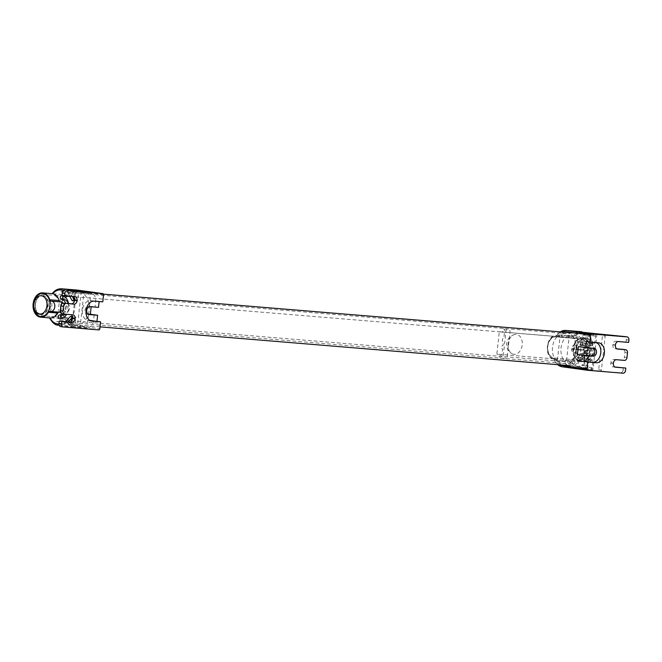 <?xml version="1.0" encoding="UTF-8"?>
<svg xmlns="http://www.w3.org/2000/svg" width="662" height="662" viewBox="0 0 662 662"><rect width="100%" height="100%" fill="white"/><g stroke="black" fill="none" stroke-linecap="round" stroke-linejoin="round"><path stroke-width="0.5" stroke-dasharray="3.31 2.48" d="M44.842 294.673A10.658 7.572 -85.3 0 0 43.882 294.507A10.658 7.572 -85.3 0 0 35.458 304.503A10.658 7.572 -85.3 0 0 42.128 315.749A10.658 7.572 -85.3 0 0 49.584 309.924A10.658 7.572 -85.3 0 0 44.842 294.673M70.048 296.758L53.812 295.418A10.658 7.572 -85.3 0 1 59.1 301.599L51.404 300.962A10.658 7.572 -85.3 0 1 50.262 311.314L57.95 311.951A10.658 7.572 -85.3 0 1 51.487 316.51L67.723 317.851A16.36 11.618 -85.3 0 0 84.273 321.401A16.36 11.618 -85.3 0 0 86.879 297.809A16.36 11.618 -85.3 0 0 70.048 296.758A10.658 7.572 -85.3 0 0 69.088 296.593A10.658 7.572 -85.3 0 0 60.672 306.589A10.658 7.572 -85.3 0 0 67.334 317.834A10.658 7.572 -85.3 0 0 67.723 317.851M60.325 301.889A2.433 1.729 -85.3 0 0 60.565 301.93A2.433 1.729 -85.3 0 0 60.697 301.93L51.297 301.16M63.089 303.146A5.18 3.674 94.7 0 1 63.982 308.74A5.18 3.674 94.7 0 1 60.548 312.265M60.134 312.257A5.18 3.674 94.7 0 1 59.572 312.15A2.433 1.729 -85.3 0 0 59.307 312.1A2.433 1.729 -85.3 0 0 58.827 312.15M61.682 288.789A16.442 11.684 -85.3 0 0 52.422 293.713L67.805 294.979L68.98 296.278A10.964 7.787 -85.3 0 0 60.499 306.15A10.964 7.787 -85.3 0 0 66.572 318.025L65.149 319.059L49.766 317.785A16.442 11.684 -85.3 0 0 58.049 325.141M47.225 310.412A9.682 6.877 94.7 0 1 40.663 314.649A9.682 6.877 94.7 0 1 35.218 308.757L36.22 299.638A9.682 6.877 94.7 0 1 42.782 295.401A9.682 6.877 94.7 0 1 48.227 301.293L47.225 310.412M78.513 327.632L78.646 326.416L87.641 327.467L84.223 327.185L84.091 328.402L72.53 327.136A1.216 0.861 -82.2 0 1 71.81 325.853L75.551 291.967A1.216 0.861 -82.2 0 1 75.824 291.222M82.063 326.705A7.307 5.139 97.8 0 0 87.996 319.862L88.6 314.417M94.203 314.88L93.574 320.631A7.307 5.139 -82.2 0 1 87.641 327.467M81.691 291.71A1.216 0.861 97.8 0 0 81.128 292.736L77.388 326.623A1.216 0.861 97.8 0 0 78.108 327.905L84.091 328.402M88.493 314.409L87.367 314.318A3.955 2.789 -82.2 0 1 85.026 310.155A3.955 2.789 -82.2 0 1 88.236 306.448L95.071 307.011L95.709 301.268A7.307 5.139 -82.2 0 0 91.579 293.605A7.307 5.139 -82.2 0 0 91.381 293.58L87.963 293.299L88.096 292.091M91.381 293.58L82.386 292.53L82.485 291.628M95.071 307.011L89.502 306.249L90.131 300.498A7.307 5.139 97.8 0 0 86.002 292.836A7.307 5.139 97.8 0 0 85.803 292.811M81.128 292.736L83.875 293.109L80.135 327.003L77.388 326.623M89.502 306.249L91.166 306.787M65.679 321.658L64.669 322.775A1.216 0.869 94.7 0 0 65.041 324.918L58.943 324.082M71.182 321.285L70.826 324.488A1.216 0.869 94.7 0 1 69.841 325.58L71.81 325.853M73.838 297.255L74.301 293.018A1.216 0.869 94.7 0 0 73.581 291.694L75.551 291.967M69.709 296.237L67.954 293.018A1.216 0.869 94.7 0 1 68.782 291.032L64.148 290.395M63.122 313.929A7.919 5.627 -85.3 0 0 65.662 303.337M68.542 303.568A11.568 8.217 94.7 0 1 66.697 314.309M66.572 318.025A15.226 10.815 -85.3 0 0 74.492 325.282L99.796 328.766M103.537 294.88L78.232 291.388A15.226 10.815 -85.3 0 0 68.98 296.278M102.767 301.839L99.143 301.541M98.497 307.391L91.207 306.39M72.001 300.44L76.271 300.796L72.224 293.365A1.216 0.869 94.7 0 1 73.06 291.388L77.851 292.05A1.216 0.869 94.7 0 1 78.579 293.374L77.826 300.143A1.216 0.869 94.7 0 1 76.271 300.796M67.954 293.018L72.224 293.365M74.301 293.018L78.579 293.374M73.556 299.787L77.826 300.143M71.579 317.727L75.849 318.074L75.104 324.843A1.216 0.869 94.7 0 1 74.111 325.936L69.32 325.274A1.216 0.869 94.7 0 1 68.939 323.122L74.483 317.024A1.216 0.869 94.7 0 1 75.849 318.074M70.826 324.488L75.104 324.843M64.669 322.775L68.939 323.122M70.205 316.668L74.483 317.024M89.949 306.688L88.236 306.448M89.08 314.558L87.367 314.318M90.644 320.789L88.418 320.607A10.046 7.067 -82.2 0 1 88.145 320.573A10.046 7.067 -82.2 0 1 82.493 309.849A10.046 7.067 -82.2 0 1 90.62 300.631L99.168 301.342M61.831 295.6L64.388 295.815A1.829 1.299 -85.3 0 0 64.338 295.806A1.829 1.299 -85.3 0 0 63.535 296.104M68.227 303.544A7.919 5.627 94.7 0 1 65.588 314.218M59.29 318.596L61.856 318.811A1.829 1.299 -85.3 0 1 61.293 318.53M59.688 314.971L62.253 315.178A1.829 1.299 -85.3 0 0 62.203 315.17A1.829 1.299 -85.3 0 0 62.087 315.17M73.002 296.51A3.658 2.574 97.8 0 0 72.406 296.319A3.658 2.574 97.8 0 0 72.307 296.311L64.644 295.674M84.86 291.975A1.216 0.861 97.8 0 0 83.875 293.109M80.135 327.003A1.216 0.861 97.8 0 0 80.855 328.286L60.772 326.623M70.999 314.665A3.658 2.574 97.8 0 0 70.404 314.475A3.658 2.574 97.8 0 0 70.304 314.467L62.187 313.796M78.108 327.905L80.855 328.286M59.208 325.299L72.53 327.136M98.812 329.908L73.507 326.416A16.442 11.684 94.7 0 1 65.149 319.059A12.181 8.656 94.7 0 1 58.786 305.96A12.181 8.656 94.7 0 1 67.805 294.979A16.442 11.684 94.7 0 1 72.481 290.949M73.763 290.444A16.442 11.684 94.7 0 1 77.065 290.064M580.036 360.169A10.658 7.572 94.7 0 1 579.655 360.153A10.658 7.572 94.7 0 1 572.986 348.907A10.658 7.572 94.7 0 1 581.41 338.903A10.658 7.572 94.7 0 1 587.955 346.665A10.658 7.572 94.7 0 1 580.036 360.169M554.83 358.084L571.066 359.425A10.658 7.572 94.7 0 0 577.537 354.865L585.225 355.502A10.658 7.572 94.7 0 0 586.366 345.15L578.679 344.513A10.658 7.572 94.7 0 0 573.391 338.332L557.156 336.991A16.36 11.618 94.7 0 1 566.101 332.44A16.36 11.618 94.7 0 1 576.337 349.702A16.36 11.618 94.7 0 1 563.412 365.052A16.36 11.618 94.7 0 1 554.83 358.084A10.658 7.572 94.7 0 1 554.442 358.068A10.658 7.572 94.7 0 1 547.78 346.822A10.658 7.572 94.7 0 1 556.196 336.826A10.658 7.572 94.7 0 1 557.156 336.991M575.435 367.418A16.442 11.684 94.7 0 1 569.345 360.707L571.364 360.989A12.181 8.656 -85.3 0 0 571.414 360.997A12.181 8.656 -85.3 0 0 579.06 356.131L588.46 356.909A2.433 1.729 94.7 0 1 589.991 355.933A2.433 1.729 94.7 0 1 590.256 355.982A5.18 3.674 -85.3 0 0 590.818 356.09A5.18 3.674 -85.3 0 0 594.915 351.232A5.18 3.674 -85.3 0 0 591.671 345.771A5.18 3.674 -85.3 0 0 591.389 345.763A2.433 1.729 94.7 0 1 591.249 345.763A2.433 1.729 94.7 0 1 589.842 344.381L580.442 343.611A12.181 8.656 -85.3 0 0 574.028 336.801L572.001 336.627A16.442 11.684 94.7 0 1 575.808 333.069M579.06 356.131A2.433 1.729 94.7 0 1 580.591 355.155A2.433 1.729 94.7 0 1 580.855 355.204A5.18 3.674 -85.3 0 0 581.426 355.32A5.18 3.674 -85.3 0 0 585.514 350.463A5.18 3.674 -85.3 0 0 582.279 345.001A5.18 3.674 -85.3 0 0 581.989 344.993A2.433 1.729 94.7 0 1 581.848 344.985A2.433 1.729 94.7 0 1 580.442 343.611M569.345 360.707L553.846 359.416C543.61 357.066 546.051 334.881 556.568 335.353L572.001 336.627M588.46 356.909A12.181 8.656 94.7 0 1 580.814 361.775A12.181 8.656 94.7 0 1 573.193 348.924A12.181 8.656 94.7 0 1 582.817 337.496L574.028 336.801A15.226 10.815 -85.3 0 1 578.629 333.458M582.817 337.496A12.181 8.656 94.7 0 1 589.842 344.381M588.319 345.903A9.682 6.877 -85.3 0 0 582.874 340.011A9.682 6.877 -85.3 0 0 576.312 344.248L575.303 353.367A9.682 6.877 -85.3 0 0 580.748 359.259A9.682 6.877 -85.3 0 0 587.318 355.022L588.319 345.903M590.727 334.749L595.585 335.229L595.717 334.012M585.109 334.351A7.307 5.139 97.8 0 0 580.657 341.013L580.028 346.764L592.432 348.096A3.955 2.789 -82.2 0 1 593.028 348.237M585.597 347.533L586.234 341.782A7.307 5.139 -82.2 0 1 592.167 334.939M584.728 355.395L584.099 361.146A7.307 5.139 -82.2 0 0 588.228 368.808A7.307 5.139 -82.2 0 0 588.419 368.833L591.836 369.115L591.704 370.323L597.687 370.819A1.216 0.861 97.8 0 0 598.68 369.677L602.42 335.791A1.216 0.861 97.8 0 0 601.7 334.509M588.419 368.833L582.85 368.064L586.267 368.345L586.201 368.908M579.159 354.633L578.522 360.376A7.307 5.139 97.8 0 0 582.651 368.039A7.307 5.139 97.8 0 0 582.85 368.064M598.68 369.677L601.419 370.058L605.159 336.172L602.42 335.791M578.298 367.815A1.216 0.861 97.8 0 0 578.687 366.922L586.333 367.981A1.216 0.869 -85.3 0 1 585.953 365.829L581.683 365.474A1.216 0.869 -85.3 0 0 582.063 367.625L586.855 368.287A1.216 0.869 -85.3 0 0 587.848 367.195L588.592 360.426A1.216 0.869 -85.3 0 0 587.227 359.367L581.683 365.474M623.091 373.211L597.687 370.819M596.652 334.095A1.216 0.861 -82.2 0 1 596.843 335.022L593.102 368.908A1.216 0.861 -82.2 0 1 592.109 370.05L586.168 369.231M592.109 370.05L586.954 369.628M586.971 369.669L591.704 370.323M578.315 346.623L580.028 346.764M590.14 333.243L590.082 333.756M589.544 334.252A1.216 0.869 -85.3 0 0 589.238 336.073L593.284 343.495A1.216 0.869 -85.3 0 0 594.848 342.842L595.593 336.081A1.216 0.869 -85.3 0 0 594.873 334.749L596.843 335.022M585.953 365.829L591.497 359.723A1.216 0.869 -85.3 0 1 592.871 360.782L592.118 367.551A1.216 0.869 -85.3 0 1 591.125 368.643L593.102 368.908M583.114 338.663A1.829 1.299 -85.3 0 0 583.065 338.654A1.829 1.299 -85.3 0 0 581.625 340.334A1.829 1.299 -85.3 0 0 582.717 342.287A7.919 5.627 94.7 0 1 587.442 350.777A7.919 5.627 94.7 0 1 581.195 358.051A7.919 5.627 94.7 0 1 580.979 358.026A1.829 1.299 -85.3 0 0 580.93 358.018A1.829 1.299 -85.3 0 0 579.49 359.698A1.829 1.299 -85.3 0 0 580.582 361.659A11.568 8.217 -85.3 0 0 589.999 351.282A11.568 8.217 -85.3 0 0 583.114 338.663L580.557 338.447A1.829 1.299 94.7 0 0 580.508 338.439A1.829 1.299 94.7 0 0 579.06 340.119A1.829 1.299 94.7 0 0 580.152 342.08A7.919 5.627 -85.3 0 1 584.877 350.562A7.919 5.627 -85.3 0 1 578.629 357.836A7.919 5.627 -85.3 0 1 578.414 357.811A1.829 1.299 94.7 0 0 578.365 357.811A1.829 1.299 94.7 0 0 576.925 359.483A1.829 1.299 94.7 0 0 578.017 361.444L580.582 361.659M581.774 331.761A1.216 0.861 -82.2 0 1 582.436 332.705M553.962 359.433L553.68 358.258A10.964 7.787 94.7 0 1 547.598 346.383A10.964 7.787 94.7 0 1 556.08 336.511L556.618 335.353A12.181 8.656 -85.3 0 0 547.598 346.334A12.181 8.656 -85.3 0 0 553.962 359.433A16.442 11.684 -85.3 0 0 557.685 364.663M556.08 336.511A15.226 10.815 94.7 0 1 561.69 331.993M559.224 364.787A15.226 10.815 94.7 0 1 553.68 358.258M591.497 359.723L587.227 359.367M592.118 367.551L587.848 367.195M592.871 360.782L588.592 360.426M594.848 342.842L590.57 342.494L591.323 335.725A1.216 0.869 -85.3 0 0 590.595 334.393L590.024 334.318M595.593 336.081L591.323 335.725M589.238 336.073L584.968 335.717L589.014 343.148A1.216 0.869 -85.3 0 0 590.57 342.494M593.284 343.495L589.014 343.148M584.951 334.327A1.216 0.869 -85.3 0 0 584.968 335.717M594.153 348.328L592.432 348.096M586.275 341.575L594.824 342.279A10.046 7.067 -82.2 0 1 595.088 342.312A10.046 7.067 -82.2 0 1 596.189 342.593M582.345 333.971A16.36 11.618 94.7 0 1 590.736 352.118A16.36 11.618 94.7 0 1 577.934 366.252A16.36 11.618 94.7 0 1 570.644 361.584L571.066 359.425M573.391 338.332L573.433 336.313A16.36 11.618 94.7 0 1 580.632 333.64M624.506 360.385L621.932 360.029A3.045 2.143 97.8 0 0 624.407 357.174L626.972 357.53M627.485 352.929L624.911 352.581L624.407 357.174M621.932 360.029L613.815 359.358A3.658 2.574 97.8 0 0 610.852 362.776L610.819 363.016A3.658 2.574 97.8 0 0 612.888 366.847A3.658 2.574 97.8 0 0 612.987 366.864L614.866 367.013M623.24 367.708L622.983 370.008L625.557 370.364M620.517 372.855A3.045 2.143 97.8 0 0 622.983 370.008M600.434 371.2A1.216 0.861 97.8 0 0 601.419 370.058M605.159 336.172A1.216 0.861 97.8 0 0 604.439 334.889M628.9 340.103L626.326 339.747A3.045 2.143 97.8 0 0 624.688 336.569M626.326 339.747L626.07 342.047L615.817 341.203A3.658 2.574 97.8 0 0 612.855 344.621L612.83 344.861A3.658 2.574 97.8 0 0 614.89 348.692A3.658 2.574 97.8 0 0 614.99 348.709L616.868 348.857M624.911 352.581A3.045 2.143 97.8 0 0 623.273 349.395M613.393 363.372L610.819 363.016M613.426 363.132L610.852 362.776M615.403 345.216L612.83 344.861M615.428 344.976L612.855 344.621M628.643 342.403L626.07 342.047M560.292 331.877A16.442 11.684 -85.3 0 0 556.618 335.353M67.971 321.848A16.442 11.684 94.7 0 1 61.765 323.701A16.442 11.684 94.7 0 1 56.667 321.509L565.133 363.504A16.442 11.684 94.7 0 0 570.239 365.697A16.442 11.684 94.7 0 0 583.23 350.272A16.442 11.684 94.7 0 0 572.944 332.92A16.442 11.684 94.7 0 0 568.418 333.789L59.944 291.793A16.442 11.684 94.7 0 1 64.479 290.924A16.442 11.684 94.7 0 1 72.34 296.452M73.623 299.191A16.442 11.684 94.7 0 1 71.546 318.041M38.669 315.981A11.568 8.217 94.7 0 1 33.53 304.346A11.568 8.217 94.7 0 1 40.506 293.713M40.721 314.102A9.136 6.488 -85.3 0 0 47.796 301.251A9.136 6.488 -85.3 0 0 36.65 299.721A9.136 6.488 -85.3 0 0 40.721 314.102M584.074 350.157L571.529 349.122A3.864 2.747 94.7 0 0 573.962 352.863L586.507 353.905A3.864 2.747 -85.3 0 0 589.478 350.901L588.675 358.175L586.284 361.129L583.313 360.889A11.602 8.242 -85.3 0 1 580.855 361.195A11.602 8.242 -85.3 0 1 577.909 360.145L580.888 360.385L583.272 357.43L584.074 350.157A3.864 2.747 -85.3 0 0 586.507 353.905M573.962 352.863A3.864 2.747 94.7 0 0 576.933 349.867L589.478 350.901M580.855 361.195L586.284 361.129A11.602 8.242 94.7 0 1 583.834 361.444A11.602 8.242 94.7 0 1 580.888 360.385M583.247 357.406L580.864 360.376L577.893 360.128A11.602 8.242 -85.3 0 1 573.929 346.789A11.602 8.242 -85.3 0 1 582.767 338.067A11.602 8.242 -85.3 0 1 590.074 348.568A11.602 8.242 -85.3 0 1 583.338 360.881L586.904 361.038C590.794 360.831 595.436 350.81 593.773 347.492C593.326 342.61 590.653 339.548 585.746 338.315A11.602 8.242 94.7 0 1 593.053 348.816A11.602 8.242 94.7 0 1 586.309 361.121L588.7 358.159L589.552 350.421A3.864 2.747 -85.3 0 0 587.144 346.193A3.864 2.747 -85.3 0 0 584.107 349.668L583.247 357.406A8.697 6.173 94.7 0 1 582.651 343.975A8.697 6.173 94.7 0 1 592.192 345.291A8.697 6.173 94.7 0 1 588.7 358.159M589.552 350.421L577.007 349.387A3.864 2.747 94.7 0 0 574.599 345.159A3.864 2.747 94.7 0 0 571.554 348.634L584.107 349.668M508.135 343.785A10.029 7.059 97.8 0 0 512.082 353.74A10.029 7.059 97.8 0 0 522.21 344.943A10.029 7.059 97.8 0 0 514.738 334.509A10.029 7.059 97.8 0 0 508.135 343.785M499.313 331.761L559.994 336.768L557.52 359.16L496.848 354.153L499.313 331.761L502.748 332.233L503.112 328.906L504.833 329.138L503.832 338.216A1.829 1.299 94.7 0 0 502.342 339.854A1.829 1.299 94.7 0 0 503.426 341.849L503.029 345.481A1.829 1.299 94.7 0 0 501.539 347.12A1.829 1.299 94.7 0 0 502.623 349.114L501.622 358.192L499.909 357.952L500.273 354.625L496.848 354.153M506.182 329.345L502.979 358.283L507.109 357.952L510.121 330.719L506.182 329.345M564.86 361.435L565.009 360.078L565.861 360.194L565.662 362.006L567.549 362.271L567.748 360.451L568.608 360.575L568.31 363.239A0.612 0.43 -85.3 0 0 568.625 363.893A14.986 10.642 -85.3 0 0 574.575 363.413A0.612 0.43 -85.3 0 0 574.881 362.9L577.736 337.024A0.612 0.43 -85.3 0 0 577.554 336.445A14.986 10.642 -85.3 0 0 571.885 334.36A0.612 0.43 -85.3 0 0 571.438 334.906L571.149 337.579L570.288 337.454L570.487 335.642L568.6 335.386L568.401 337.198L567.541 337.082L567.698 335.717A14.986 10.642 -85.3 0 0 564.86 361.435L556.312 360.732L556.461 359.367L557.321 359.491L557.114 361.303L559.001 361.56L559.208 359.747L560.06 359.863L559.771 362.536A0.612 0.43 -85.3 0 0 560.077 363.19A14.986 10.642 -85.3 0 0 566.027 362.702A0.612 0.43 -85.3 0 0 566.341 362.188L569.196 336.321A0.612 0.43 -85.3 0 0 569.006 335.733A14.986 10.642 -85.3 0 0 563.337 333.656A0.612 0.43 -85.3 0 0 562.899 334.202L562.601 336.867L561.74 336.751L561.947 334.939L560.06 334.674L559.853 336.495L559.001 336.37L559.15 335.013A14.986 10.642 -85.3 0 0 556.312 360.732M567.698 335.717L559.15 335.013M59.961 319.945L572.704 362.296L575.377 338.092L62.633 295.74L59.961 319.945M589.18 346.847A4.262 3.029 -85.3 0 0 585.878 352.838A4.262 3.029 -85.3 0 0 591.075 353.558A4.262 3.029 -85.3 0 0 589.18 346.847M588.923 349.139A1.953 1.382 -85.3 0 0 587.417 351.886A1.953 1.382 -85.3 0 0 589.792 352.209A1.953 1.382 -85.3 0 0 588.923 349.139M67.036 303.717A4.262 3.029 94.7 0 1 68.931 310.428A4.262 3.029 94.7 0 1 63.734 309.708A4.262 3.029 94.7 0 1 67.036 303.717M66.779 306.018A1.953 1.382 94.7 0 1 67.648 309.088A1.953 1.382 94.7 0 1 65.265 308.757A1.953 1.382 94.7 0 1 66.779 306.018M59.572 312.15L50.171 311.372M93.574 320.631L87.996 319.862M90.131 300.498L95.709 301.268M94.227 301.127L90.62 300.631M91.48 321.029L88.418 320.607M72.878 314.822L70.304 314.467M73.507 326.416L59.183 325.232M74.88 296.667L72.307 296.311M590.256 355.982L580.855 355.204M581.989 344.993L591.389 345.763M586.234 341.782L580.657 341.013M578.522 360.376L584.099 361.146M571.364 360.989A15.226 10.815 -85.3 0 0 578.687 366.922M577.959 332.084A16.442 11.684 94.7 0 1 581.261 331.703M598.423 342.775L594.824 342.279M580.979 358.026L578.414 357.811M582.717 342.287L580.152 342.08M617.365 349.031L614.99 348.709M615.362 367.187L612.987 366.864M616.388 359.714L613.815 359.358M618.391 341.559L615.817 341.203M588.675 358.175A8.697 6.173 94.7 0 1 583.272 357.43M580.864 360.376A11.602 8.242 94.7 0 1 576.9 347.037A11.602 8.242 94.7 0 1 585.746 338.315L582.767 338.067M69.088 296.593L43.882 294.507M67.334 317.834L42.128 315.749M51.164 301.152L60.565 301.93M59.307 312.1L49.907 311.322M91.579 293.605L86.002 292.836M91.745 321.07L88.145 320.573M61.781 295.6L64.338 295.806M59.638 314.963L62.203 315.17M74.98 296.675L72.406 296.319M72.977 314.831L70.404 314.475M554.442 358.068L579.655 360.153M556.196 336.826L581.41 338.903M589.991 355.933L580.591 355.155M581.426 355.32L590.818 356.09M582.279 345.001L591.671 345.771M581.848 344.985L591.249 345.763M571.414 360.997L580.814 361.775M588.228 368.808L582.651 368.039M598.688 342.808L595.088 342.312M580.93 358.018L578.365 357.811M581.195 358.051L578.629 357.836M583.065 338.654L580.508 338.439M563.412 365.052L577.934 366.252M566.101 332.44L579.01 333.507M615.461 367.203L612.888 366.847M617.464 349.048L614.89 348.692M103.446 294.143L64.479 290.924M100.003 326.863L61.765 323.701M574.599 345.159L587.144 346.193M514.738 334.509A10.352 10.352 0 0 0 512.082 353.74"/><path stroke-width="0.99" d="M52.422 293.713L52.745 293.746A12.181 8.656 94.7 0 1 59.158 300.548L49.758 299.778A2.433 1.729 -85.3 0 0 51.164 301.152A2.433 1.729 -85.3 0 0 51.297 301.16A5.18 3.674 94.7 0 1 51.586 301.16A5.18 3.674 94.7 0 1 54.822 306.63A5.18 3.674 94.7 0 1 50.734 311.488A5.18 3.674 94.7 0 1 50.171 311.372A2.433 1.729 -85.3 0 0 49.907 311.322A2.433 1.729 -85.3 0 0 48.376 312.298L57.776 313.076A12.181 8.656 94.7 0 1 50.122 317.942A12.181 8.656 94.7 0 1 50.072 317.934A15.226 10.815 94.7 0 0 57.404 323.867L58.943 324.082M59.158 300.548A2.433 1.729 -85.3 0 0 60.325 301.889M60.697 301.93A5.18 3.674 94.7 0 1 60.987 301.938A5.18 3.674 94.7 0 1 63.089 303.146M60.548 312.265A5.18 3.674 94.7 0 1 60.134 312.257L50.734 311.488M58.827 312.15A2.433 1.729 -85.3 0 0 57.776 313.076M49.758 299.778A12.181 8.656 -85.3 0 0 42.724 292.885A12.181 8.656 -85.3 0 0 33.1 304.313A12.181 8.656 -85.3 0 0 40.721 317.164A12.181 8.656 -85.3 0 0 48.376 312.298M75.824 291.222A1.216 0.861 -82.2 0 1 76.544 290.825L82.113 291.594A1.216 0.861 97.8 0 0 81.691 291.71M76.544 290.825L62.129 288.839A1.216 0.861 97.8 0 0 61.144 289.981L64.148 290.395M77.512 290.113L62.129 288.839A16.442 11.684 -85.3 0 0 61.682 288.789L77.065 290.064A16.442 11.684 94.7 0 1 77.512 290.113L102.817 293.597L67.35 290.668L82.113 291.594M91.166 306.787L90.338 314.251L88.634 314.111M65.679 321.658L70.205 316.668A1.216 0.869 94.7 0 1 71.579 317.727L71.182 321.285M73.838 297.255L73.556 299.787A1.216 0.869 94.7 0 1 72.001 300.44L69.709 296.237M66.697 314.309A11.568 8.217 94.7 0 1 59.29 318.596A1.829 1.299 94.7 0 1 58.198 316.643A1.829 1.299 94.7 0 1 59.638 314.963A1.829 1.299 94.7 0 1 59.688 314.971A7.919 5.627 -85.3 0 0 59.903 314.988A7.919 5.627 -85.3 0 0 63.122 313.929M65.662 303.337A7.919 5.627 -85.3 0 0 61.425 299.232A1.829 1.299 94.7 0 1 60.333 297.279A1.829 1.299 94.7 0 1 61.781 295.6A1.829 1.299 94.7 0 1 61.831 295.6A11.568 8.217 94.7 0 1 68.542 303.568M58.049 325.141A16.442 11.684 -85.3 0 0 58.124 325.15A1.216 0.861 -82.2 0 1 57.404 323.867M90.338 314.251L97.628 315.261L96.958 321.31L100.566 321.806L92.018 321.103A10.046 7.067 -82.2 0 1 91.745 321.07A10.046 7.067 -82.2 0 1 86.093 310.346A10.046 7.067 -82.2 0 1 94.227 301.127L102.767 301.839L103.537 294.88A1.216 0.861 -82.2 0 0 102.817 293.597M99.143 301.541L98.497 307.391L89.949 306.688A3.955 2.789 -82.2 0 0 86.739 310.387A3.955 2.789 -82.2 0 0 89.08 314.558L97.628 315.261M64.644 295.674L62.054 295.459L62.311 293.158L64.884 293.514L64.628 295.815L74.88 296.667A3.658 2.574 -82.2 0 1 74.98 296.675A3.658 2.574 -82.2 0 1 77.049 300.507L77.015 300.747A3.658 2.574 -82.2 0 1 74.053 304.164L63.362 303.146A3.045 2.143 97.8 0 0 60.896 305.993L63.461 306.349L62.956 310.95A3.045 2.143 -82.2 0 0 64.677 314.136A3.045 2.143 -82.2 0 0 64.76 314.152L72.878 314.822A3.658 2.574 -82.2 0 1 72.977 314.831A3.658 2.574 -82.2 0 1 75.038 318.662L75.013 318.902A3.658 2.574 -82.2 0 1 72.05 322.32L61.798 321.475L61.541 323.776A3.045 2.143 -82.2 0 0 63.262 326.97A3.045 2.143 -82.2 0 0 63.345 326.978L98.812 329.908A1.216 0.861 -82.2 0 0 99.796 328.766L100.566 321.806M64.884 293.514A3.045 2.143 -82.2 0 1 67.35 290.668M63.461 306.349A3.045 2.143 -82.2 0 1 65.935 303.494M96.958 321.31L90.644 320.789M63.535 296.104A1.829 1.299 -85.3 0 0 62.915 298.065A1.829 1.299 -85.3 0 0 63.991 299.447A7.919 5.627 94.7 0 1 68.227 303.544M65.588 314.218A7.919 5.627 94.7 0 1 62.468 315.203A7.919 5.627 94.7 0 1 62.253 315.178M62.087 315.17A1.829 1.299 -85.3 0 0 60.821 316.51A1.829 1.299 -85.3 0 0 61.293 318.53M62.956 310.95L60.383 310.594L60.896 305.993M63.362 303.146L71.479 303.817A3.658 2.574 97.8 0 0 74.442 300.391L74.475 300.151A3.658 2.574 97.8 0 0 73.002 296.51M64.777 290.312A3.045 2.143 97.8 0 0 62.311 293.158M61.541 323.776L58.968 323.42A3.045 2.143 97.8 0 0 60.689 326.614A3.045 2.143 97.8 0 0 60.772 326.623L63.18 326.954M58.968 323.42L59.224 321.12L69.477 321.972A3.658 2.574 97.8 0 0 72.439 318.546L72.464 318.306A3.658 2.574 97.8 0 0 70.999 314.665M60.383 310.594A3.045 2.143 97.8 0 0 62.104 313.788A3.045 2.143 97.8 0 0 62.187 313.796L64.595 314.127M59.183 325.232L58.124 325.15L59.208 325.299M64.628 295.815L62.054 295.459M77.049 300.507L74.475 300.151M77.015 300.747L74.442 300.391M75.038 318.662L72.464 318.306M75.013 318.902L72.439 318.546M61.798 321.475L59.224 321.12M72.481 290.949A16.442 11.684 94.7 0 1 73.763 290.444M590.082 333.756L590.008 334.459L586.59 334.178L590.727 334.749M586.59 334.178A7.307 5.139 97.8 0 0 585.109 334.351M624.688 336.569A3.045 2.143 97.8 0 0 624.605 336.553A3.045 2.143 97.8 0 0 624.523 336.544L596.123 333.739A1.216 0.861 -82.2 0 1 596.652 334.095M593.028 348.237A3.955 2.789 -82.2 0 1 594.716 352.689A3.955 2.789 -82.2 0 1 591.563 355.966L577.446 354.484L578.315 346.623L585.605 347.624L586.275 341.575L598.423 342.775A10.046 7.067 -82.2 0 1 598.688 342.808A10.046 7.067 -82.2 0 1 604.348 353.533A10.046 7.067 -82.2 0 1 596.214 362.751L587.674 362.04L586.904 368.999L561.599 365.515A15.226 10.815 94.7 0 1 559.224 364.787M586.168 369.231L577.703 368.064A1.216 0.861 97.8 0 0 578.298 367.815M557.685 364.663A16.442 11.684 -85.3 0 0 562.319 366.798L587.624 370.281L623.091 373.211A3.045 2.143 -82.2 0 0 625.557 370.364L625.813 368.064L615.561 367.211A3.658 2.574 -82.2 0 1 615.461 367.203A3.658 2.574 -82.2 0 1 613.393 363.372L613.426 363.132A3.658 2.574 -82.2 0 1 616.388 359.714L624.506 360.385A3.045 2.143 -82.2 0 0 626.972 357.53L627.485 352.929A3.045 2.143 -82.2 0 0 625.764 349.743L623.19 349.387A3.045 2.143 97.8 0 0 623.107 349.379L625.681 349.726A3.045 2.143 -82.2 0 1 625.764 349.743M586.954 369.628L586.135 369.553L586.971 369.669M586.201 368.908L586.135 369.553M589.544 334.252A1.216 0.869 -85.3 0 1 590.049 334.087L582.436 333.036A15.226 10.815 -85.3 0 0 578.629 333.458M581.741 331.761L581.261 331.703A16.442 11.684 94.7 0 1 581.708 331.753A1.216 0.861 -82.2 0 1 581.774 331.761M561.69 331.993A15.226 10.815 94.7 0 1 565.34 331.621L590.645 335.113L589.875 342.072M587.674 362.04L584.066 361.543L584.736 355.494L577.446 354.484M590.645 335.113A1.216 0.861 -82.2 0 1 591.629 333.971L627.096 336.9A3.045 2.143 -82.2 0 1 627.179 336.908A3.045 2.143 -82.2 0 1 628.9 340.103L628.643 342.403L618.391 341.559A3.658 2.574 -82.2 0 0 615.428 344.976L615.403 345.216A3.658 2.574 -82.2 0 0 617.464 349.048A3.658 2.574 -82.2 0 0 617.563 349.056L617.365 349.031M587.624 370.281A1.216 0.861 -82.2 0 1 586.904 368.999M625.681 349.726L617.563 349.056M590.024 334.318L585.804 333.739A1.216 0.869 -85.3 0 0 584.951 334.327M585.605 347.624L594.153 348.328A3.955 2.789 -82.2 0 1 596.495 352.498A3.955 2.789 -82.2 0 1 593.284 356.197L584.736 355.494M593.284 356.197L591.563 355.966M596.189 342.593A10.046 7.067 -82.2 0 1 600.624 353.839A10.046 7.067 -82.2 0 1 592.614 362.255L584.066 361.543M579.01 333.507L580.632 333.64A16.36 11.618 94.7 0 1 582.345 333.971M614.866 367.013L625.813 368.064M616.868 348.857L623.107 349.379M591.629 333.971L566.333 330.487L596.123 333.739M566.333 330.487A16.442 11.684 -85.3 0 0 565.878 330.437A16.442 11.684 -85.3 0 0 560.292 331.877M72.34 296.452A16.442 11.684 94.7 0 1 73.623 299.191M71.546 318.041A16.442 11.684 94.7 0 1 67.971 321.848M42.989 293.523A11.568 8.217 94.7 0 1 49.675 307.433A11.568 8.217 94.7 0 1 38.669 315.981L34.73 312.108L33.266 307.482C32.794 300.622 35.21 296.03 40.506 293.713A11.568 8.217 94.7 0 1 42.989 293.523M52.745 293.746A15.226 10.815 94.7 0 1 61.144 289.981M92.018 321.103L91.48 321.029M61.425 299.232L63.991 299.447M74.053 304.164L71.479 303.817M72.05 322.32L69.477 321.972M562.319 366.798L577.703 368.064A16.442 11.684 94.7 0 1 575.435 367.418M575.808 333.069A16.442 11.684 94.7 0 1 577.959 332.084M596.214 362.751L592.614 362.255M624.523 336.544L627.096 336.9M41.449 295.765A9.21 6.546 94.7 0 1 46.928 305.811A9.21 6.546 94.7 0 1 39.43 314.069A9.21 6.546 94.7 0 1 33.952 304.024A9.21 6.546 94.7 0 1 41.449 295.765M60.987 301.938L51.586 301.16M52.257 293.671L42.724 292.885M50.122 317.942L40.721 317.164M52.149 293.671C54.814 290.229 57.991 288.607 61.682 288.789M58.091 325.141C55.269 325.257 52.397 322.816 49.484 317.81M59.903 314.988L62.468 315.203M64.677 314.136L62.104 313.788M63.262 326.97L60.689 326.614M627.179 336.908L624.605 336.553M565.878 330.437L581.261 331.703M572.944 332.92L103.446 294.143M570.239 365.697L100.003 326.863"/></g></svg>
